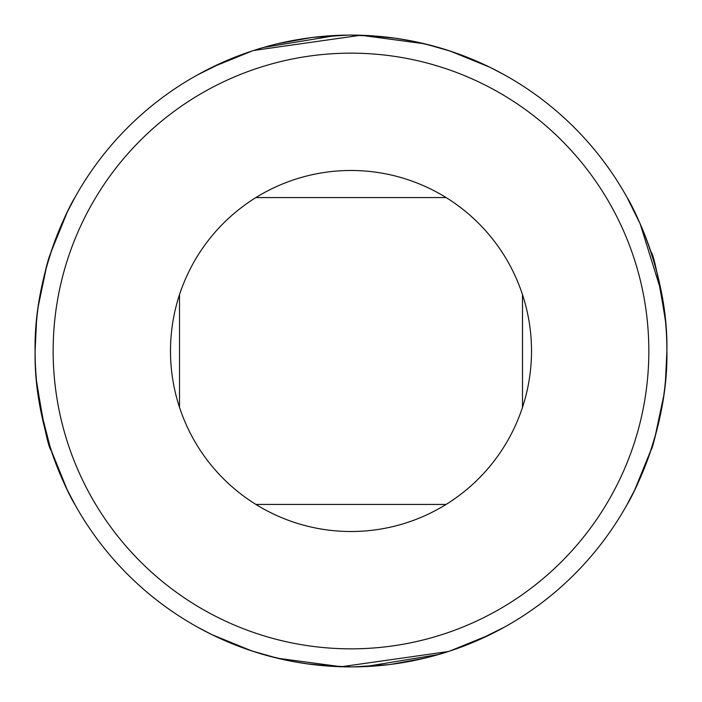 <?xml version="1.0" encoding="UTF-8"?>
<svg xmlns="http://www.w3.org/2000/svg" width="702" height="702" viewBox="0 0 702 702"><rect width="100%" height="100%" fill="white"/><g stroke="black" fill="none" stroke-linecap="round" stroke-linejoin="round"><path stroke-width="1.05" d="M449.675 651.096L489.75 634.801L504.44 627.132L477.957 640.268M466.733 644.936L453.062 649.955M424.456 658.239L391.146 664.338M388.452 664.671L353.983 666.882M333.573 666.417L306.906 663.811M288.82 660.722L267.041 655.536M253.738 651.553L228.764 642.295M214.768 636.012L210.451 633.915M208.582 632.976L197.56 627.132L212.065 634.713L251.72 650.894L277.474 658.222L341.251 666.751L448.359 651.526M252.325 50.904L212.25 67.199L197.56 74.868L224.043 61.732M235.267 57.064L248.938 52.045M277.544 43.761L310.854 37.662M313.548 37.329L348.017 35.118M368.427 35.583L395.094 38.189M413.18 41.278L434.959 46.464M448.262 50.447L473.236 59.705M487.232 65.988L491.549 68.085M493.418 69.024L504.44 74.868L489.935 67.287L450.28 51.106L424.526 43.778L360.749 35.249L253.641 50.474M253.641 651.526L256.625 652.474M268.541 655.949L280.703 658.976M288.855 660.731L304.203 663.416M315.172 664.864L326.579 665.952M331.59 666.303L339.733 666.698M381.028 665.47L388.732 664.636M406.607 661.968L427.228 657.563M433.634 655.905L450.28 650.894M448.359 50.474L445.375 49.526M433.459 46.051L421.297 43.024M413.145 41.269L397.797 38.584M386.828 37.136L375.421 36.048M370.41 35.697L362.267 35.302M320.972 36.53L313.267 37.364M295.393 40.032L280.642 43.033M253.597 50.491L251.72 51.106M661.284 291.69L640.092 223.648L627.132 197.56C627.026 196.56 668.409 267.506 666.9 350.772C668.471 434.573 627.053 505.317 627.132 504.44L634.792 489.768L651.087 449.684M655.115 436.486L663.671 396.068M665.461 381.133L666.9 351.061M665.408 320.375L663.671 305.932M50.693 449.017L67.111 489.566L74.868 504.44C74.974 505.44 33.591 434.494 35.1 351.228C33.529 267.427 74.947 196.683 74.868 197.56L67.208 212.241L50.904 252.325M46.49 266.935L38.338 305.888M36.522 321.042L35.1 350.939M36.732 383.046L38.329 396.068M40.716 410.301L50.526 448.499M650.894 450.28C652.606 448.683 656.835 430.826 663.574 396.709C656.835 430.826 652.606 448.683 650.894 450.28M664.969 385.863L665.952 375.421L664.969 385.863M666.461 367.594L666.9 350.851L666.461 367.594M650.894 251.72C653.667 254.378 658.529 277.465 665.47 320.972C658.529 277.465 653.667 254.378 650.894 251.72L651.526 253.641M50.474 253.641C47.464 260.547 43.445 277.764 38.426 305.291C43.445 277.764 47.464 260.547 50.474 253.641M37.031 316.137L36.048 326.579L37.031 316.137M35.539 334.406L35.1 351.149L35.539 334.406M36.53 381.028C43.471 424.534 48.333 447.622 51.106 450.28C48.333 447.622 43.471 424.534 36.53 381.028M179.51 407.362L179.51 294.638M255.905 197.56L446.095 197.56M255.905 504.44L446.095 504.44M522.49 407.362L522.49 294.638M53.15 351A297.85 297.85 0 0 1 499.921 93.059A297.85 297.85 0 0 1 499.921 608.941A297.85 297.85 0 0 1 53.15 351M170.489 351A180.511 180.511 0 0 1 395.805 176.132A180.511 180.511 0 0 1 509.266 437.811A180.511 180.511 0 0 1 170.489 351M434.424 46.314L417.163 42.111M407.467 40.189L393.278 37.943M380.765 36.504L350.991 35.1M336.591 35.425L263.39 47.49M35.1 351A315.9 315.9 0 0 1 508.95 77.422A315.9 315.9 0 0 1 508.95 624.578A315.9 315.9 0 0 1 35.1 351M267.576 655.686L284.837 659.889M294.533 661.811L308.722 664.057M321.235 665.496L351.009 666.9M365.409 666.575L438.61 654.51"/></g></svg>
